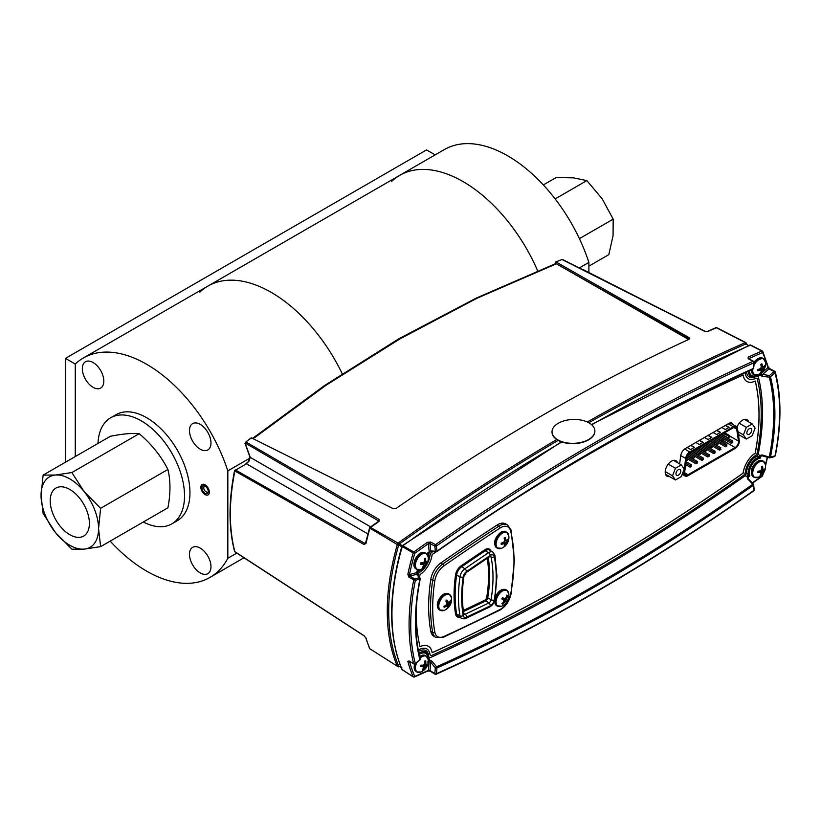 <?xml version="1.0" encoding="UTF-8"?>
<svg xmlns="http://www.w3.org/2000/svg" width="821" height="821" viewBox="0 0 821 821"><rect width="100%" height="100%" fill="white"/><g stroke="black" fill="none" stroke-linecap="round" stroke-linejoin="round"><path stroke-width="1.23" d="M200.232 424.375A15.189 8.774 -120 0 0 192.627 423.615A15.189 8.774 -120 0 0 190.298 435.797A15.189 8.774 -120 0 0 200.232 449.179A15.189 8.774 -120 0 0 207.826 449.929A15.189 8.774 -120 0 0 210.155 437.757A15.189 8.774 -120 0 0 200.232 424.375M93.071 362.502A15.189 8.774 -120 0 0 85.476 361.753A15.189 8.774 -120 0 0 83.147 373.924A15.189 8.774 -120 0 0 93.071 387.317A15.189 8.774 -120 0 0 100.665 388.066A15.189 8.774 -120 0 0 102.994 375.895A15.189 8.774 -120 0 0 93.071 362.502M200.232 548.1A15.189 8.774 -120 0 0 192.627 547.35A15.189 8.774 -120 0 0 190.298 559.522A15.189 8.774 -120 0 0 200.232 572.914A15.189 8.774 -120 0 0 207.826 573.663A15.189 8.774 -120 0 0 210.155 561.492A15.189 8.774 -120 0 0 200.232 548.1M435.161 154.871L426.551 149.904L65.475 358.377L75.265 364.031L75.265 456.558L75.265 364.031A126.67 73.131 60 0 1 83.321 358.007A126.67 73.131 60 0 1 146.651 364.288A126.67 73.131 60 0 1 227.828 470.874L249.738 458.231M83.321 358.007L207.887 286.098A126.67 73.131 60 0 1 271.217 292.368A126.67 73.131 60 0 1 342.203 373.709A126.67 73.131 60 0 0 271.217 292.368A126.67 73.131 60 0 0 207.887 286.098A126.67 73.131 60 0 0 199.831 292.112M97.997 443.432A61.226 35.354 60 0 1 110.619 417.807A61.226 35.354 60 0 1 141.243 420.845A61.226 35.354 60 0 1 181.236 474.795A61.226 35.354 60 0 1 171.856 523.86A61.226 35.354 60 0 1 143.347 521.982M110.619 417.807L116.038 414.687A61.226 35.354 60 0 1 146.651 417.715A61.226 35.354 60 0 1 186.654 471.675A61.226 35.354 60 0 1 177.264 520.74L171.856 523.86M227.828 470.874L227.828 558.28L236.797 553.097M227.828 558.28A126.67 73.131 60 0 1 209.981 577.409A126.67 73.131 60 0 1 110.188 541.121M205.096 494.591A5.973 3.448 -120 0 0 209.324 492.148A5.973 3.448 -120 0 0 205.096 484.821A5.973 3.448 -120 0 0 200.868 487.264A5.973 3.448 -120 0 0 205.096 494.591M203.023 485.765A4.464 2.576 60 0 1 207.405 488.546A4.464 2.576 60 0 1 207.333 493.575A4.464 2.576 60 0 1 207.169 493.647A4.464 2.576 60 0 1 202.797 490.866A4.464 2.576 60 0 1 202.869 485.837A4.464 2.576 60 0 1 203.023 485.765A4.464 2.576 60 0 1 207.415 488.567A4.464 2.576 60 0 1 207.333 493.575A4.464 2.576 60 0 1 207.149 493.657A4.464 2.576 60 0 1 202.777 490.845A4.464 2.576 60 0 1 202.869 485.837A4.464 2.576 60 0 1 203.044 485.755M207.877 494.991A5.973 3.448 60 0 1 201.915 491.081A5.973 3.448 60 0 1 202.315 484.421A5.973 3.448 60 0 1 208.277 488.331A5.973 3.448 60 0 1 207.877 494.991A5.973 3.448 60 0 1 201.884 491.02A5.973 3.448 60 0 1 202.356 484.411A5.973 3.448 60 0 1 208.308 488.392A5.973 3.448 60 0 1 207.846 495.001M463.065 181.605A126.67 73.131 60 0 1 537.673 270.858A126.67 73.131 60 0 0 399.735 175.335A126.67 73.131 60 0 1 463.065 181.605M391.689 181.349A126.67 73.131 60 0 1 399.735 175.335L444.387 149.555A126.67 73.131 60 0 1 588.893 262.412L579.298 267.954M588.893 262.412L588.893 272.531M65.475 358.377L65.475 462.213M739.321 441.236A5.891 3.407 120 0 0 739.269 440.518L737.484 428.49A5.891 3.407 120 0 0 736.314 426.51A5.891 3.407 120 0 0 733.369 426.807L689.773 451.971A5.891 3.407 120 0 0 685.658 458.405L683.872 472.506A5.891 3.407 120 0 0 685.042 475.975A5.891 3.407 120 0 0 687.988 475.687L735.154 448.461A5.891 3.407 120 0 0 739.321 441.236M684.642 472.783L688.019 474.733A4.782 2.761 -60 0 1 685.627 474.969A4.782 2.761 -60 0 1 684.642 472.783A4.782 2.761 -60 0 1 684.683 472.147L686.459 458.118A4.782 2.761 -60 0 1 689.804 452.894L733.348 427.751A4.782 2.761 -60 0 1 735.739 427.515A4.782 2.761 -60 0 1 736.694 429.116L733.871 427.495M702.92 442.509L699.348 440.446M695.828 442.478L699.4 444.541L703.187 442.355L699.615 440.292M704.49 437.48L708.061 439.543L711.848 437.357L708.277 435.294M687.167 447.476L690.738 449.539L694.525 447.353L690.954 445.29M713.141 432.482L716.712 434.545L720.499 432.359L716.928 430.296M721.803 427.484L725.374 429.547L729.161 427.361L725.59 425.299M700.313 452.73L700.313 454.29L698.969 453.51L700.313 452.73L695.202 449.775M693.848 450.555L698.969 453.51L698.969 455.07L692.493 451.334M716.097 437.716L722.562 441.452L723.917 440.672L723.917 439.102L723.917 440.672L717.451 436.936M723.917 439.102L718.796 436.156M722.562 441.452L722.562 439.892M703.238 458.98L701.883 460.386L703.238 459.606L702.694 459.288L703.238 458.036L692.062 451.591M702.694 459.914L701.883 458.826L703.238 458.036M689.383 453.161L701.883 460.386L701.883 458.826L690.707 452.371M725.487 446.757L726.831 445.977L714.311 438.742L725.487 445.198L726.831 444.418L726.831 445.977L725.487 446.757L712.956 439.533M715.655 437.962L726.831 444.418L726.831 445.977M709.765 441.37L720.941 447.825L719.586 448.605L719.586 450.165L720.941 449.385L708.41 442.15M707.055 442.93L719.586 450.165L720.397 449.077M697.337 461.443L697.337 463.013L686.746 456.887L695.992 462.223L697.337 461.443L687.29 455.645M697.337 463.013L695.992 463.793L686.438 458.282M711.55 440.343L717.472 443.761L716.661 444.859L716.661 443.289L718.016 442.509L717.472 443.761L718.016 444.079L716.661 444.859L710.196 441.123M718.016 442.509L712.905 439.563M718.016 443.453L718.016 444.079M693.878 458.005L693.068 458.477L693.068 456.917L693.878 457.389L693.068 458.477L687.505 455.265M693.068 456.917L688.306 454.167M693.878 457.389L694.422 457.697L694.422 456.137L689.332 453.202M688.019 474.733L735.123 447.537L723.568 440.867M688.491 459.462L686.12 460.838M729.818 436.095L738.469 441.093A4.782 2.761 -60 0 1 735.123 447.537M725.302 432.4L725.415 433.16M738.469 441.093L736.694 429.116M699.749 447.147L704.859 450.103L704.859 451.663L705.68 451.201L704.859 451.663L698.394 447.938M704.859 450.103L705.68 451.201M701.103 446.367L706.214 449.323L706.214 450.883L705.68 450.575M729.818 435.705L729.818 437.265L728.463 436.485L729.818 435.705L724.697 432.749M729.818 437.265L729.818 436.639L723.342 433.529M728.463 436.485L728.463 438.045L721.987 434.309M709.139 454.639L709.139 456.199L696.608 448.964L707.784 455.419L709.139 454.639L697.963 448.184M709.139 456.199L707.784 456.979L695.254 449.744M709.139 455.573L707.784 455.419M718.857 436.125L731.378 443.361L732.732 442.57L720.202 435.346M731.378 443.361L731.378 441.79L732.732 441.01L721.556 434.555M715.04 452.792L713.685 453.572L713.685 452.012L715.04 451.232L715.04 452.792L702.509 445.557M715.04 451.232L703.864 444.777M713.685 453.572L701.155 446.337M690.902 466.728L691.446 466.41L690.902 466.102L690.092 467.2L690.092 465.63L691.446 464.85L690.902 466.102L685.822 463.167M691.446 464.85L686.007 461.71M691.446 466.41L690.092 467.2L685.638 464.624M712.115 447.476L710.76 448.266L710.76 446.696L712.115 445.916L712.115 447.476L705.65 443.751M712.115 445.916L707.004 442.96M710.76 448.266L704.295 444.53M711.571 437.511L708 435.448M694.258 447.507L690.687 445.444M720.233 432.513L716.661 430.45M728.894 427.515L725.323 425.452M678.382 475.205A3.407 1.97 120 0 0 680.609 472.208A3.407 1.97 120 0 0 680.086 469.479A3.407 1.97 120 0 0 678.382 469.643A3.407 1.97 120 0 0 676.155 472.65A3.407 1.97 120 0 0 676.678 475.38A3.407 1.97 120 0 0 678.382 475.205M684.242 469.048L681.307 464.871L675.447 468.257L672.522 475.811L675.447 479.977L681.307 476.591L684.242 469.048M675.447 479.977L665.503 474.23M672.522 475.811L665.205 471.582M675.447 468.257L668.253 464.101M681.307 464.871L673.507 460.376M749.275 434.278A3.407 1.97 120 0 0 751.502 431.271A3.407 1.97 120 0 0 750.979 428.541A3.407 1.97 120 0 0 749.275 428.716A3.407 1.97 120 0 0 747.048 431.713A3.407 1.97 120 0 0 747.572 434.442A3.407 1.97 120 0 0 749.275 434.278M755.135 428.11L752.2 423.944L746.351 427.331L743.416 434.873L746.351 439.04L752.2 435.664L755.135 428.11M746.351 439.04L738.366 434.442M743.416 434.873L737.966 431.733M746.351 427.331L739.187 423.195M752.2 423.944L744.36 419.408M760.944 367.9A11.812 8.148 151.7 0 1 759.866 368.845A11.833 6.075 175.1 0 1 757.814 369.481A11.781 2.494 81.2 0 1 757.824 370.117A11.781 2.494 81.2 0 1 757.814 370.733A11.833 7.502 5.5 0 0 759.866 370.22A11.812 4.382 21.7 0 0 760.944 370.22A11.812 2.956 48.4 0 1 761.221 371.01A11.833 6.075 64.9 0 1 760.759 372.426A11.781 9.288 35.1 0 0 761.837 371.8A11.833 7.502 -125.5 0 0 762.411 370.322A11.812 9.575 -100.5 0 0 762.955 369.06A11.812 9.575 -19.5 0 0 763.776 367.952A11.833 7.502 5.5 0 0 764.782 366.71A11.781 9.288 -155.1 0 0 764.803 366.094A11.781 9.288 -155.1 0 0 764.782 365.468A11.833 6.075 175.1 0 1 763.776 366.577A11.812 2.956 -168.4 0 1 762.955 366.73A11.812 4.382 -141.7 0 0 762.411 365.797A11.833 7.502 -125.5 0 0 761.837 363.765A11.781 2.494 158.8 0 1 760.759 364.391A11.833 6.075 64.9 0 1 761.221 366.484A11.812 8.148 88.3 0 1 760.944 367.9L762.955 369.06M753.904 365.571A9.031 5.213 -60 0 1 760.615 358.798A9.031 5.213 -60 0 1 765.439 362.133A11.833 11.833 0 0 1 758.194 374.663L758.194 374.663A9.031 5.213 -60 0 1 752.724 370.528A9.031 5.213 -60 0 1 752.826 369.142M761.457 368.188A8.302 4.793 -60 0 1 760.646 369.45M754.047 363.898A9.257 5.347 -60 0 1 763.304 358.561L765.439 362.133A9.031 5.213 -60 0 1 765.5 363.149M760.954 365.14L762.411 365.797M758.563 369.276L759.866 370.22M759.599 368.937L762.411 370.322M761.2 371.123L761.837 371.8M761.18 366.207L763.776 367.952M763.869 366.505L764.782 366.71M761.139 366.002L762.955 366.73M761.005 365.376L762.576 366.063M758.799 369.204L760.174 370.23M759.394 369.009L760.944 370.22M762.021 466.369A11.781 1.17 166.7 0 1 761.478 466.554A11.833 7.317 76 0 1 761.631 468.77A11.812 8.713 104.1 0 1 761.17 470.166A11.812 7.215 165 0 1 760.02 470.915A11.833 4.557 -175.7 0 1 757.999 471.192A11.781 3.561 90.1 0 1 757.783 472.537A11.833 5.983 14.6 0 0 759.784 472.403A11.812 2.504 28.7 0 0 760.759 472.68A11.812 4.69 56.4 0 1 760.841 473.655A11.833 7.317 76 0 1 760.061 475.236A11.781 7.974 40.5 0 0 760.605 475.082A11.781 7.974 40.5 0 0 761.118 474.877A11.833 8.744 -114.1 0 0 762.001 473.265A11.812 10.139 -81.2 0 0 762.73 472.013A11.812 8.641 -4.8 0 0 763.622 471.11A11.833 5.983 14.6 0 0 764.597 470.238A11.781 10.365 -148.8 0 0 764.813 468.894A11.833 4.557 -175.7 0 1 763.858 469.622A11.812 1.078 -161.1 0 1 763.14 469.509A11.812 6.116 -133.9 0 0 762.801 468.37A11.833 8.744 -114.1 0 0 762.535 466.195A11.781 1.17 166.7 0 1 762.021 466.369M755.669 477.648A9.257 5.347 -60 0 1 754.047 477.217L758.194 477.278A9.031 5.213 -60 0 1 757.814 477.422A9.031 5.213 -60 0 1 752.857 471.562A9.031 5.213 -60 0 1 760.41 461.484A9.031 5.213 -60 0 1 765.439 464.748L763.304 461.176A9.257 5.347 -60 0 1 764.495 462.367M761.272 471.121A8.302 4.793 -60 0 1 760.4 472.393M761.395 469.55L763.622 471.11M760.482 470.638L762.73 472.013M761.508 469.202L764.597 470.238M761.631 468.688L763.089 469.304M761.631 468.381L762.873 468.575M761.611 468.873L763.14 469.509M761.601 467.816L762.801 468.37M758.748 471.11L760.759 472.68M758.132 471.172L759.784 472.403M757.947 471.593L759.179 472.475M760.544 472.506L762.001 473.265M760.605 474.23A9.257 5.347 -60 0 1 760.595 474.24L761.118 474.877M425.319 660.956L424.806 661.018A11.833 8.097 87.1 0 1 424.714 663.286A11.812 8.877 118.5 0 1 424.118 664.63A11.812 6.188 174.2 0 1 422.948 665.195A11.833 3.12 -169 0 1 420.988 665.133A11.781 4.238 98.3 0 1 420.588 666.529A11.833 4.546 21.1 0 0 422.507 666.724A11.812 0.883 34.3 0 0 423.379 667.216A11.812 5.952 64.1 0 1 423.277 668.325A11.833 8.097 87.1 0 1 422.251 669.977A11.781 6.722 44.7 0 0 422.764 669.926A11.781 6.722 44.7 0 0 423.256 669.854A11.833 9.524 -101.9 0 0 424.385 668.191A11.812 10.304 -62 0 0 425.247 666.991A11.812 7.615 4.6 0 0 426.15 666.283A11.833 4.546 21.1 0 0 427.064 665.739A11.781 11.042 -141.7 0 0 427.464 664.343A11.833 3.12 -169 0 1 426.592 664.753A11.812 0.544 -155.5 0 0 425.986 664.405A11.812 7.379 -126.3 0 0 425.822 663.152A11.833 9.524 -101.9 0 0 425.801 660.895L425.319 660.956M418.392 672.368A9.257 5.347 -60 0 1 416.77 671.937L420.927 671.999A9.031 5.213 -60 0 1 419.5 672.389A9.031 5.213 -60 0 1 416.688 662.783M420.013 658.165A9.031 5.213 -60 0 1 424.18 655.958A9.031 5.213 -60 0 1 428.162 659.468L426.037 655.897A9.257 5.347 -60 0 1 427.218 657.087M420.896 665.503L422.507 666.724M421.04 665.143L423.379 667.216M424.806 661.038L425.801 660.895M424.775 662.639L425.822 663.152M424.508 663.789L425.986 664.405M424.478 663.871L426.592 664.753M424.19 664.487L427.064 665.739M423.985 664.702L426.15 666.283M422.446 665.195L425.247 666.991M423.359 667.627L424.385 668.191M422.794 669.177L423.256 669.854M425.073 558.383L424.539 558.496A11.833 7.779 82 0 1 424.56 560.753A11.812 8.846 112 0 1 424.016 562.128A11.812 6.671 170.3 0 1 422.856 562.775A11.833 3.766 -171.9 0 1 420.865 562.857A11.781 3.972 94.6 0 1 420.547 564.243A11.833 5.193 18.3 0 0 422.507 564.294A11.812 1.601 31.9 0 0 423.431 564.684A11.812 5.419 60.6 0 1 423.4 565.741A11.833 7.779 82 0 1 422.487 567.362A11.781 7.286 42.9 0 0 423.01 567.27A11.781 7.286 42.9 0 0 423.513 567.137A11.833 9.205 -107.7 0 0 424.539 565.495A11.812 10.273 -70.7 0 0 425.35 564.263A11.812 8.097 0.7 0 0 426.243 563.463A11.833 5.193 18.3 0 0 427.197 562.775A11.781 10.776 -145.2 0 0 427.515 561.4A11.833 3.766 -171.9 0 1 426.602 561.954L425.945 561.708A11.812 6.845 -129.8 0 0 425.699 560.497A11.833 9.205 -107.7 0 0 425.576 558.27L425.073 558.383M418.392 569.753A9.257 5.347 -60 0 1 416.77 569.322L420.927 569.384A9.031 5.213 -60 0 1 419.952 569.692A9.031 5.213 -60 0 1 415.744 562.898A9.031 5.213 -60 0 1 423.728 553.416A9.031 5.213 -60 0 1 428.162 556.854L426.037 553.282A9.257 5.347 -60 0 1 427.218 554.473M425.668 559.193A8.302 4.793 -60 0 1 425.35 560.333M420.824 563.032L422.507 564.294M421.06 562.857L423.431 564.684M424.59 559.973L425.699 560.497M424.447 561.082L425.945 561.708M424.231 561.626L427.197 562.775M424.108 561.933L426.243 563.463M422.918 562.744L425.35 564.263M423.431 564.899L424.539 565.495M423.041 566.469L423.513 567.137M463.311 610.413A1996.795 1152.858 120 0 0 485.026 600.048A2.176 1.252 120 0 0 486.648 597.709L487.715 597.842A2.945 1.693 -60 0 1 485.509 601.003A1997.555 1153.3 -60 0 1 463.465 611.522M430.799 579.287A167.771 96.868 120 0 0 428.644 606.545A167.771 96.868 120 0 0 430.799 631.318A15.999 9.236 120 0 0 433.909 636.285L435.807 637.373A15.999 9.236 -60 0 1 432.698 632.416A167.771 96.868 -60 0 1 430.532 607.643A167.771 96.868 -60 0 1 432.698 580.375A15.999 9.236 -60 0 1 442.632 564.13A2018.5 1165.389 -60 0 1 498.85 526.21A15.999 9.236 -60 0 1 507.573 524.978L505.685 523.88A15.999 9.236 120 0 0 496.962 525.122A2018.5 1165.389 120 0 0 440.733 563.042A15.999 9.236 120 0 0 430.799 579.287L432.698 580.375A1.529 0.698 -171.3 0 0 434.843 580.621A166.242 95.985 120 0 0 434.843 632.191A1.529 1.037 169.5 0 1 432.698 632.416L430.799 631.318M485.026 600.048L488.793 602.963A3.017 1.745 120 0 0 491.05 599.72A2.299 1.016 9.5 0 0 494.232 600.11A5.316 3.068 -60 0 1 490.26 605.826A1999.935 1154.665 -60 0 1 466.574 617.115A5.316 3.068 -60 0 1 463.239 615.493A132.899 76.733 -60 0 1 463.239 577.06A5.316 3.068 -60 0 1 466.574 571.58A1999.935 1154.665 -60 0 1 490.26 555.519A5.316 3.068 -60 0 1 494.232 556.648A127.594 73.664 -60 0 1 496.223 577.225A127.594 73.664 -60 0 1 494.232 600.11M447.024 600.592A5.378 3.11 -60 0 1 446.84 601.28M446.747 601.536A5.378 3.11 -60 0 1 446.47 602.234M446.347 600.531A11.781 3.951 145.6 0 1 445.824 601.013A11.833 3.797 52 0 1 446.737 602.778A11.812 6.691 69.9 0 1 446.757 604.112A11.812 8.836 128.3 0 1 445.824 605.272A11.833 7.769 158.3 0 1 443.863 606.37L444.182 607.386A11.833 9.195 -12.1 0 0 446.172 606.391A11.812 6.814 10 0 0 447.342 606.001L447.876 606.452A11.833 3.797 52 0 1 447.856 607.519A11.781 10.755 25.3 0 0 448.389 607.058A11.781 10.755 25.3 0 0 448.892 606.565A11.833 5.224 -138.1 0 0 449.015 605.395A11.812 8.118 -120.5 0 0 449.261 604.205A11.812 10.263 -48.9 0 0 449.929 602.901A11.833 9.195 -12.1 0 0 450.842 601.198A11.781 7.317 -162.8 0 0 450.524 600.182A11.833 7.769 158.3 0 1 449.58 601.783A11.812 5.388 179.6 0 1 448.677 602.327A11.812 1.632 -151.7 0 0 447.876 601.721A11.833 5.224 -138.1 0 0 446.85 600.048A11.781 3.951 145.6 0 1 446.347 600.531M447.035 608.494A9.031 5.213 -60 0 1 444.253 610.352L444.253 610.352A9.031 5.213 -60 0 1 438.804 606.76A9.031 5.213 -60 0 1 443.299 596.549A9.031 5.213 -60 0 1 451.488 597.811L449.364 594.25A9.257 5.347 -60 0 1 450.544 595.441M448.348 602.193A8.302 4.793 -60 0 1 447.773 603.425M446.521 600.367L447.301 600.726M445.936 600.9L447.876 601.721M445.926 601.208L448.677 602.327M445.156 605.682L446.172 606.391M445.844 605.251L446.706 606.226M446.029 605.036L447.301 606.011M446.049 605.015L447.342 606.001M446.737 602.881L449.261 604.205M446.624 604.297L449.015 605.395M446.419 604.564L448.892 606.565M502.483 597.75L504.197 598.468A11.833 0.575 -155.4 0 0 502.544 597.637A11.781 4.926 119.2 0 1 502.175 598.304A11.781 4.926 119.2 0 1 501.795 598.971A11.833 0.852 34.4 0 0 503.365 599.935A11.812 2.832 47.8 0 1 503.899 600.88A11.812 8.097 87.3 0 1 503.396 602.142A11.833 8.887 118.7 0 1 501.857 603.733A11.781 3.52 54.8 0 0 502.626 604.153A11.833 10.314 -61.7 0 0 504.248 602.604A11.812 9.626 -20.7 0 0 505.346 601.67A11.812 4.516 21.2 0 0 506.177 601.465A11.833 0.852 34.4 0 0 506.783 601.68A11.781 11.73 -67.9 0 0 507.542 600.356A11.833 0.575 -155.4 0 0 507.009 599.997A11.812 4.259 -142.2 0 0 506.742 599.197A11.812 9.524 -101.7 0 0 506.978 597.78A11.833 10.314 -61.7 0 0 507.481 595.584A11.781 3.284 -175.6 0 0 506.701 595.163A11.833 8.887 118.7 0 1 506.126 597.319L506.978 597.78M508.804 593.696A11.833 11.833 0 0 1 501.559 606.226L501.569 606.226A9.031 5.213 -60 0 1 496.438 604.266A9.031 5.213 -60 0 1 497.895 595.902A9.031 5.213 -60 0 1 504.453 590.248A9.031 5.213 -60 0 1 508.804 593.696L506.67 590.125A9.257 5.347 -60 0 1 507.86 591.315M504.587 600.161A8.302 4.793 -60 0 1 504.145 600.828M505.428 598.591A8.302 4.793 -60 0 1 505.131 599.207M505.069 598.427L506.742 599.197M506.608 595.646L507.481 595.584M506.126 597.319A11.812 8.2 150.7 0 1 505.305 598.406A11.812 3.089 -168.9 0 1 504.197 598.468M501.888 598.796L503.365 599.935M502.236 603.384L502.626 604.153M503.694 600.51L505.346 601.67M503.417 602.101L504.248 602.604M506.783 601.68L502.678 598.94L503.068 598.232L507.542 600.356M503.447 598.499L507.009 599.997M504.679 537.714A11.781 2.494 158.8 0 1 504.125 538.022A11.833 6.075 64.9 0 1 504.597 540.115A11.812 8.148 88.3 0 1 504.32 541.532A11.812 8.148 151.7 0 1 503.232 542.476A11.833 6.075 175.1 0 1 501.19 543.112A11.781 2.494 81.2 0 1 501.19 544.364A11.833 7.502 5.5 0 0 503.232 543.851A11.812 4.382 21.7 0 0 504.32 543.851A11.812 2.956 48.4 0 1 504.597 544.641A11.833 6.075 64.9 0 1 504.125 546.057A11.781 9.288 35.1 0 0 504.679 545.77A11.781 9.288 35.1 0 0 505.202 545.442A11.833 7.502 -125.5 0 0 505.787 543.954A11.812 9.575 -100.5 0 0 506.331 542.691A11.812 9.575 -19.5 0 0 507.152 541.593A11.833 7.502 5.5 0 0 508.148 540.341A11.781 9.288 -155.1 0 0 508.148 539.099A11.833 6.075 175.1 0 1 507.152 540.218A11.812 2.956 -168.4 0 1 506.331 540.372A11.812 4.382 -141.7 0 0 505.787 539.428A11.833 7.502 -125.5 0 0 505.202 537.396A11.781 2.494 158.8 0 1 504.679 537.714M502.483 547.843A9.031 5.213 -60 0 1 501.569 548.295A9.031 5.213 -60 0 1 501.559 548.295A9.031 5.213 -60 0 1 496.11 543.615A9.031 5.213 -60 0 1 502.483 533.096A9.031 5.213 -60 0 1 508.804 535.764L506.67 532.193A9.257 5.347 -60 0 1 507.86 533.383M504.833 541.829A8.302 4.793 -60 0 1 504.012 543.081M504.546 539.838L507.152 541.593M504.32 541.532L506.331 542.691M507.234 540.136L508.148 540.341M504.371 539.007L505.952 539.695M504.505 539.633L506.331 540.372M504.32 538.771L505.787 539.428M501.929 542.907L503.232 543.851M502.165 542.845L503.54 543.861M502.77 542.64L504.32 543.851M502.965 542.568L505.787 543.954M504.566 544.754L505.202 545.442M746.515 344.471A201.833 116.531 120 0 0 746.402 344.204L748.66 345.579M705.413 331.622A1.149 0.657 116.7 0 0 705.198 331.345L562.457 259.477A1.149 0.657 116.7 0 0 562.005 259.508L555.909 261.878L689.147 337.667L689.106 339.247A2051.895 1184.672 120 0 0 396.245 508.322L393.074 508.599L251.267 437.767L245.941 441.985L379.045 519.416L378.984 521.407A2051.936 1184.693 120 0 0 370.528 527.431A1.149 0.698 119.6 0 0 369.871 528.396A201.299 116.223 120 0 0 366.053 543.297L364.062 544.528L234.529 470.792C228.556 501.015 228.556 527.841 234.539 551.271A1.149 0.811 -14.6 0 0 234.837 551.65L364.062 635.711L366.053 638.256A1.149 0.821 162.9 0 1 365.766 637.886L369.594 648.436A1.149 0.862 -23 0 0 369.871 648.754L397.313 666.221A202.695 117.023 -60 0 1 387.276 611.173A202.695 117.023 -60 0 1 397.313 544.549L369.553 528.006L365.489 543.379M250.169 457.318L249.102 461.012L246.464 463.803A1.149 0.667 -120 0 0 245.684 464.255M689.763 338.519L689.106 339.247M717.051 327.959A1.149 0.667 117.2 0 0 716.846 327.733A1.149 1.149 0 0 0 715.861 327.702A1.149 0.739 66.3 0 1 716.384 327.753A2051.936 1184.693 120 0 0 707.938 331.489L704.746 331.376L562.005 259.508M745.807 342.593L716.846 327.733A1.149 0.667 117.2 0 0 716.384 327.753L745.345 342.614A1.149 0.667 -62.8 0 1 746.002 342.819L746.156 343.137A1.149 0.862 -23.1 0 1 746.402 344.204M707.138 331.705A1.149 0.729 66 0 1 707.938 331.489M583.433 269.955A1.149 0.667 116.9 0 0 582.715 269.678M366.053 638.256A201.299 116.223 120 0 0 369.871 648.754A1.149 0.657 122.8 0 0 370.281 649.021M364.062 635.711A1.149 0.657 123 0 0 364.247 635.977L365.766 637.886A1.149 0.821 162.9 0 1 365.756 637.568M367.931 533.927L246.464 463.803L235.617 470.064A1.149 0.708 119.6 0 0 234.837 471.213A194.669 112.395 120 0 0 230.352 514.018A194.669 112.395 120 0 0 234.837 551.65A1.149 0.657 123.1 0 0 235.022 551.938L364.247 635.977A1.149 0.657 123 0 0 364.503 636.049M366.053 543.297L364.842 543.399L366.053 542.671M364.062 544.528A1.149 0.698 -60.4 0 1 364.842 543.399L235.617 470.064A1.149 0.667 -120 0 0 235.073 470.023A1.149 1.149 0 0 0 234.529 470.792M245.941 441.985A1.149 0.708 120.2 0 0 245.212 443.33L250.2 457.194M379.045 519.416A1.149 0.708 120.2 0 0 378.317 520.76L245.243 443.063M370.682 526.897L250.2 457.338A1.149 0.667 180 0 1 249.892 456.928L244.986 443.299M397.426 544.066A1.149 0.698 -60.4 0 1 398.082 543.102L370.528 527.431A1.149 0.575 -125.6 0 0 369.984 527.39L378.44 521.366A1.149 0.585 -125.3 0 1 378.984 521.407M401.982 546.858L398.698 544.949A201.833 116.531 120 0 0 398.698 666.098L401.982 667.894M399.355 666.303L398.955 666.344A1.149 0.698 69.4 0 1 398.082 666.724L397.313 666.231A1.149 0.862 -23.1 0 0 398.698 666.098M397.313 544.549L398.698 544.949M399.304 666.426A1.149 0.739 66.3 0 1 398.462 666.58L398.082 666.724M758.994 416.288A201.75 116.479 120 0 0 759.045 415.488M748.957 345.959L746.145 343.958A1.149 0.78 63.3 0 0 745.345 342.614L745.006 342.778A1.149 0.739 66.3 0 1 745.745 343.999A2052.469 1185.001 120 0 0 588.78 422.743M558.177 440.395A2052.469 1185.001 120 0 0 399.355 543.984L402.639 545.893M398.462 542.855L398.082 543.102A1.149 0.534 57.3 0 1 398.955 544.405L399.355 543.984A1.149 0.575 54.4 0 0 398.462 542.855A2053.331 1185.493 -60 0 1 556.782 439.553M250.713 438.763L251.267 437.767M252.57 438.414L324.285 385.726L398.801 338.806L476.272 298.095L555.95 263.49L689.035 338.97L689.147 337.667M556.443 263.551L476.734 298.177L399.324 338.868L324.726 385.839L252.94 438.599M555.909 261.878L555.15 262.997L555.684 264.66M745.509 419.295A9.565 5.521 -60 0 1 745.776 420.229M666.878 475.031A9.565 5.521 -60 0 1 666.005 475.246M674.636 460.294A9.565 5.521 -60 0 1 674.883 461.166M757.999 374.807A12.294 7.091 -60 0 1 753.073 376.747L750.373 376.798A13.762 7.943 -60 0 1 748.588 376.541A13.762 7.943 120 0 0 751.81 376.613M746.494 473.183L748.803 474.671A2.299 1.026 -67.6 0 0 747.931 476.488L747.1 476.673L747.695 478.951L748.157 477.124L748.321 478.817M434.822 546.027A1.149 0.688 -61.6 0 1 435.52 544.672A1.149 0.585 54.8 0 1 436.444 546.037A1.149 0.729 174.2 0 1 434.832 546.129A1.149 0.688 -61.6 0 1 434.822 546.027M762.658 455.758L760.615 456.312L762.37 455.552L762.206 454.926L759.794 455.481L760.215 458.18L756.51 456.394M415.282 664.035L419.89 659.612A196.003 113.165 -60 0 1 419.89 579.216A1.149 0.811 -105.1 0 0 419.285 577.717A1.149 0.944 -38.2 0 1 420.136 578.743L415.334 580.447A202.674 117.013 120 0 0 415.334 663.645L414.718 663.953A9.257 5.347 -60 0 0 416.093 671.547L414.318 664.004M409.556 661.244A1.149 0.677 -57.9 0 1 409.002 660.884L413.702 663.85A203.824 117.68 -60 0 1 413.702 580.18A1.149 0.688 -58.7 0 1 414.728 578.949L419.285 577.717L416.606 574.31L417.047 572.411A2.299 2.237 -177.4 0 1 418.176 570.954L416.996 572.771L417.304 574.628A1.149 0.944 141.8 0 0 416.606 574.31L410.018 576.096L409.474 574.587L416.74 572.617A191.724 110.691 -60 0 1 417.14 570.749L418.412 570.862M427.998 556.012A11.248 6.496 120 0 0 427.505 553.015L429.075 552.256A2.299 2.258 -103 0 0 428.213 554.062L427.505 553.015A2042.453 1179.213 -60 0 1 429.188 551.815L430.727 550.901L435.346 551.25L434.832 546.129L429.978 543.502A1.149 0.688 -61.6 0 1 430.666 542.045L427.433 542.301A1.149 0.585 -125.2 0 1 428.367 543.666L429.978 543.502L430.727 550.901A1.149 0.913 -85.7 0 0 431.446 551.476L429.486 552.02M428.234 554.411L430.009 551.928A2039.939 1177.766 -60 0 1 430.389 551.65M416.955 572.524A2.299 2.104 -83.2 0 1 418.228 570.954M409.002 577.327L415.334 580.447A1.149 0.811 74.9 0 0 414.728 578.949L410.018 576.096A1.149 0.688 121.3 0 0 409.002 577.327L407.852 574.31A203.495 117.495 -60 0 1 413.158 552.943L401.859 546.314C388.241 595.081 388.251 636.08 401.91 669.32A1.149 0.862 -23.4 0 0 402.187 669.628L413.158 676.709A203.495 117.495 -60 0 1 407.852 661.48L409.002 660.884M429.075 552.256L429.609 551.886L429.075 552.256A1.149 0.585 -125.2 0 0 429.188 551.815L428.367 543.666A2053.085 1185.35 120 0 0 414.759 553.344L413.158 552.943A1.149 0.698 -60.4 0 1 413.815 551.989A2054.224 1186.017 -60 0 1 427.433 542.301M407.852 661.48A1.149 0.811 164.8 0 0 409.474 661.274L409.474 661.274A202.356 116.828 120 0 0 414.759 676.412A1.149 0.739 66.3 0 1 413.815 676.915L413.733 676.853M414.041 676.822A2054.224 1186.017 -60 0 1 413.815 676.915A1.149 0.657 -57.2 0 1 413.158 676.709A1.149 0.862 156.5 0 0 414.759 676.412A2053.085 1185.35 120 0 0 428.367 670.377L429.188 661.274A2042.453 1179.213 -60 0 1 428.254 661.695M402.588 669.895A1.149 0.657 -57.2 0 1 402.187 669.628A202.941 117.167 120 0 1 402.187 546.704A1.149 0.698 -60.4 0 1 402.844 545.749L413.815 551.989A1.149 0.575 -125.6 0 1 414.759 553.344A202.356 116.828 120 0 0 409.474 574.587L407.852 574.31M430.666 542.045L435.52 544.672A2054.553 1186.201 -60 0 1 753.093 361.312L748.208 358.705L748.188 357.114A2054.224 1186.017 -60 0 1 761.857 351.049A1.149 0.739 66.3 0 1 762.596 352.517A2053.085 1185.35 120 0 0 748.937 358.582L748.916 358.818M591.684 424.765A2053.67 1185.698 120 0 1 750.322 345.128A1.149 0.667 -62.8 0 1 750.774 345.107L762.309 351.029A1.149 0.667 -62.8 0 1 762.514 351.255A1.149 0.862 156.5 0 1 762.842 351.593A1.149 1.149 0 0 0 762.309 351.029A1.149 0.667 -62.8 0 0 761.857 351.049L750.322 345.128A1.149 0.739 -113.7 0 0 749.789 345.077A1.149 1.149 0 0 1 750.774 345.107A1.149 0.667 -62.8 0 1 750.979 345.333M760.441 373.442A191.724 110.691 -60 0 1 760.615 374.089L767.881 367.664A1.149 0.811 164.8 0 0 768.179 366.895L762.842 351.593A1.149 0.862 156.5 0 1 762.596 352.517A202.356 116.828 120 0 1 767.881 367.664L768.959 368.865L762.37 374.694L762.206 376.305L759.794 375.084L756.603 375.577M769.924 368.947A1.149 0.647 117.9 0 0 769.698 368.639L769.698 368.639A1.149 0.647 117.9 0 0 768.959 368.865L773.987 371.533A1.149 0.647 -62.1 0 1 774.962 371.615A1.149 0.811 165.5 0 1 775.014 372.785L774.008 371.513M768.179 366.895L769.698 368.639L774.737 371.308A1.149 1.149 0 0 1 775.311 372.036C781.489 396.42 781.489 424.324 775.322 455.737L775.014 455.983A202.674 117.013 120 0 0 775.014 372.785L770.457 376.818A1.149 0.811 165.5 0 1 769.277 377.167L769.431 375.566L770.457 376.818A196.003 113.165 -60 0 1 770.457 457.215A1.149 0.811 74.9 0 1 769.944 457.851L769.944 457.851A1.149 0.811 74.9 0 1 769.431 457.769L769.277 457.143A194.967 112.559 120 0 0 769.277 377.167L762.206 376.305M763.653 472.732L762.596 475.585A202.356 116.828 120 0 0 763.243 473.348M761.436 455.583L769.298 457.841A1.149 1.149 0 0 0 769.944 457.851L774.501 456.62A1.149 0.811 -105.1 0 0 775.014 455.983L769.277 457.143L762.206 454.926M748.803 474.671L749.85 475.923L747.931 476.488A1.149 0.585 -125.2 0 1 748.157 477.124A2042.453 1179.213 -60 0 0 749.85 475.923A11.248 6.496 120 0 1 749.357 473.009A11.248 6.496 120 0 1 760.215 458.18A191.724 110.691 -60 0 0 760.615 456.312L759.989 456.343A2.299 0.975 -46.9 0 0 758.861 457.79M758.358 400.412A200.026 115.484 120 0 0 758.358 399.806M402.157 546.17A1.149 0.575 54.4 0 1 402.3 545.698A1.149 0.575 54.4 0 1 402.844 545.749A2053.67 1185.698 120 0 1 561.851 441.985M753.842 361.938A1.149 0.585 -175.1 0 1 754.181 362.41A1.149 1.149 0 0 0 753.575 361.302A1.149 0.688 -61.9 0 0 753.093 361.312A1.149 0.729 65.8 0 1 753.842 362.779L753.35 368.475A1.149 0.585 4.9 0 0 753.688 368.106L754.181 362.41A1.149 0.585 -175.1 0 1 753.842 362.779A2053.403 1185.534 120 0 0 436.444 546.037L436.967 551.148A1.149 0.585 54.8 0 1 436.813 551.62A1.149 0.585 54.8 0 1 436.577 551.671A1.149 0.913 -85.7 0 1 435.346 551.25A1.149 0.729 -5.8 0 0 436.967 551.148A2046.732 1181.686 -60 0 1 753.35 368.475A1.149 0.729 65.8 0 1 752.806 369.101M416.863 572.576A2.299 2.094 -74.7 0 1 418.166 570.954M428.541 656.718A2039.939 1177.766 120 0 1 428.377 656.79L429.537 659.776A2.299 1.211 -20.3 0 1 428.275 659.284M426.663 652.962A13.762 7.943 120 0 0 424.98 650.201A13.762 7.943 -60 0 1 426.109 651.628L427.402 653.988A12.294 7.091 -60 0 0 418.884 653.259M431.959 661.233L429.609 659.971L429.075 660.577A1.149 0.729 65.8 0 1 429.188 661.274L430.727 662.29L429.978 670.552A1.149 0.647 121.9 0 0 430.173 671.168L435.027 674.185A1.149 1.149 0 0 0 436.105 674.257A1.149 0.729 -114.2 0 1 435.52 674.174A1.149 0.647 -58.1 0 1 434.832 673.569L435.346 667.853L430.727 662.29L431.959 661.233L436.577 666.806A2045.696 1181.091 120 0 0 752.806 484.236L753.35 484.267A1.149 0.729 174.5 0 1 753.35 485.303A2046.732 1181.686 -60 0 1 436.967 667.966A1.149 0.585 -174.8 0 1 435.346 667.853L436.577 666.806A1.149 0.729 65.8 0 1 436.967 667.966L436.444 673.672A2053.403 1185.534 120 0 0 753.842 490.435A1.149 0.729 -5.5 0 0 754.181 489.85A1.149 1.149 0 0 1 753.699 490.907A1.149 0.585 -125.2 0 0 753.842 490.435L753.35 485.303A1.149 0.585 54.8 0 0 752.806 484.236L747.695 478.951M753.699 490.907C647.841 565.412 541.973 626.526 436.105 674.257A1.149 0.729 -114.2 0 0 436.444 673.672A1.149 0.585 5.2 0 1 434.832 673.569L429.978 670.552L428.367 670.377A1.149 0.729 65.8 0 1 428.018 670.952L430.173 671.168A1.149 0.647 121.9 0 0 430.666 671.157M428.213 659.766L428.254 658.811L428.213 659.766A2.299 0.842 10.5 0 0 429.075 660.577L427.505 662.034M413.702 663.85A1.149 0.811 -14.5 0 0 415.334 663.645L419.89 659.612A1.149 0.811 165.5 0 0 420.188 658.853C414.318 635.67 414.318 609.049 420.208 578.969M752.508 483.138L762.452 476.047A1.149 0.575 -125.6 0 0 762.596 475.585A2053.085 1185.35 120 0 1 752.293 482.922M747.1 476.673L745.242 475.718M758.183 454.311L759.62 455.347L757.999 457.533A12.294 7.091 -60 0 0 748.157 473.163A12.294 7.091 -60 0 0 748.188 473.984L746.874 476.56M759.251 374.171A2.299 1.016 -132.5 0 1 759.989 374.407L759.794 375.084A2.299 1.396 -102.5 0 0 758.604 374.489A2.299 1.324 -99.2 0 1 759.62 375.115M758.091 374.776L758.861 374.263M773.987 371.533L769.431 375.566L760.615 374.089A1.149 0.811 164.7 0 1 759.989 374.407M731.018 423.821L731.388 423.359A11.494 6.64 -60 0 1 731.583 422.969M746.094 419.367A11.494 6.64 -60 0 1 746.135 420.444M427.772 654.768A13.762 7.943 120 0 0 425.422 650.376A13.762 7.943 120 0 1 427.772 654.768M748.957 376.839A13.762 7.943 120 0 0 753.935 376.665A13.762 7.943 120 0 1 748.957 376.839M668.746 476.108A8.969 5.183 -60 0 1 666.662 475.975A8.969 5.183 -60 0 0 668.746 476.108M667.935 475.636A8.969 5.183 -60 0 1 666.313 475.646M675.591 460.499A8.969 5.183 -60 0 1 676.75 462.244A8.969 5.183 -60 0 0 675.591 460.499M675.129 460.365A8.969 5.183 -60 0 1 675.94 461.771M739.588 435.14A8.969 5.183 -60 0 1 738.479 435.171M746.597 419.51A8.969 5.183 -60 0 1 747.798 421.399M746.135 419.367A8.969 5.183 -60 0 1 746.987 420.937M753.011 369.06C647.625 416.565 542.219 477.422 436.813 551.62A1.149 1.149 0 0 1 436.064 551.825A2034.961 1174.892 120 0 0 432.123 554.586A18.739 10.817 -60 0 1 420.044 574.587A184.232 106.371 120 0 0 419.521 577.45M416.36 606.688A184.232 106.371 120 0 0 416.247 612.825A184.232 106.371 120 0 0 420.044 646.691A18.739 10.817 -60 0 1 432.123 652.736A2034.961 1174.892 120 0 0 743.169 473.153L743.118 473.122A18.739 10.817 -60 0 1 755.197 453.13A184.232 106.371 120 0 0 755.207 381.077M669.556 476.57A8.969 5.183 -60 0 1 667.052 476.242A8.969 5.183 -60 0 1 665.195 472.137A8.969 5.183 -60 0 1 669.105 463.106A8.969 5.183 -60 0 1 676.022 460.704A8.969 5.183 -60 0 1 677.561 462.716M432.113 652.685A2034.961 1174.892 120 0 0 743.118 473.122M418.012 648.723A3.058 1.765 120 0 0 419.88 649.278A15.681 9.052 -60 0 1 426.858 648.959A15.681 9.052 -60 0 1 429.988 654.337A3.058 1.765 120 0 0 431.887 655.363A2038.02 1176.657 120 0 0 743.405 475.503A3.058 1.765 120 0 0 745.314 472.291A15.681 9.052 -60 0 1 755.423 455.552A3.058 1.765 120 0 0 757.352 452.545A187.291 108.136 120 0 0 757.352 379.24A3.058 1.765 120 0 0 755.423 378.46A15.681 9.052 -60 0 1 745.314 373.401A3.058 1.765 120 0 0 745.047 372.672M756.346 375.895L758.224 376.521A189.21 109.234 -60 0 1 758.224 454.146L756.726 456.281A13.762 7.943 120 0 0 746.494 473.327L745.181 475.759A2039.939 1177.766 -60 0 1 430.009 657.724L428.695 656.81A13.762 7.943 120 0 0 425.842 650.591A13.762 7.943 120 0 0 418.536 651.525M417.981 571.129L418.464 571.406A13.762 7.943 120 0 0 421.85 568.963M428.254 557.859A13.762 7.943 120 0 0 428.695 554.36M746.556 371.985A13.762 7.943 120 0 0 749.347 377.096A13.762 7.943 120 0 0 756.726 376.11M416.965 573.54L418.464 571.406M756.757 378.389A3.058 1.765 120 0 0 755.371 378.43A15.681 9.052 -60 0 1 748.413 378.768M426.828 648.949A15.681 9.052 -60 0 1 429.927 654.306A3.058 1.765 120 0 0 430.563 655.374M432.739 551.568A2038.02 1176.657 120 0 0 431.836 552.205A3.058 1.765 120 0 0 429.927 555.427A15.681 9.052 -60 0 1 419.818 572.155A3.058 1.765 120 0 0 417.889 575.172A187.291 108.136 120 0 0 417.858 575.336M432.831 551.579A2038.02 1176.657 120 0 0 431.887 552.235A3.058 1.765 120 0 0 429.988 555.458A15.681 9.052 -60 0 1 419.88 572.186A3.058 1.765 120 0 0 417.94 575.203A187.291 108.136 120 0 0 417.91 575.398M743.169 473.153A18.739 10.817 -60 0 1 755.258 453.161A184.232 106.371 120 0 0 755.258 381.057A18.739 10.817 -60 0 1 743.169 375.002A2034.961 1174.892 120 0 0 495.884 511.421M746.884 381.416A18.739 10.817 -60 0 1 743.128 375.023M420.034 646.64A18.739 10.817 -60 0 1 428.357 646.291M736.991 427.136A8.969 5.183 -60 0 1 743.221 419.808A8.969 5.183 -60 0 1 748.619 421.871M740.398 435.612A8.969 5.183 -60 0 1 738.52 435.469M679.634 463.906L680.712 455.758A6.66 3.848 -60 0 1 685.361 448.523L728.709 423.492A6.66 3.848 -60 0 1 733.204 424.714M688.583 339.484L556.381 263.798L476.888 298.31L400.104 338.806L326.029 385.254L254.654 437.665M558.29 423.256A21.428 11.935 -1.7 0 0 552.02 432.031A21.428 11.935 -1.7 0 0 565.402 442.622A21.428 11.935 -1.7 0 0 588.585 439.522A21.428 11.935 -1.7 0 0 594.856 430.758A21.428 11.935 -1.7 0 0 581.473 420.157A21.428 11.935 -1.7 0 0 558.29 423.256M552.02 432.185A21.428 11.935 -1.7 0 0 552.03 432.349A21.428 11.935 -1.7 0 0 565.412 442.94A21.428 11.935 -1.7 0 0 588.595 439.84A21.428 11.935 -1.7 0 0 594.866 431.076A21.428 11.935 -1.7 0 0 594.866 430.912M89.397 523.388A27.719 15.999 60 0 1 83.906 535.928A27.719 15.999 60 0 1 62.468 528.827A27.719 15.999 60 0 1 50.204 500.759A27.719 15.999 60 0 1 56.197 487.931A27.719 15.999 60 0 1 77.461 495.679A27.719 15.999 60 0 1 89.397 523.388M69.806 478.879A40.66 23.47 -120 0 0 55.428 475.031A40.66 23.47 -120 0 0 41.05 495.474A40.66 23.47 -120 0 0 55.428 532.531A40.66 23.47 -120 0 0 84.173 549.126A40.66 23.47 -120 0 0 98.551 528.673A40.66 23.47 -120 0 0 84.173 491.625A40.66 23.47 -120 0 0 69.806 478.879M71.879 472.547L55.428 475.031L43.123 475.113L41.05 495.474L43.123 513.453L55.428 532.531L71.879 549.218L84.173 549.126L100.624 546.642L98.551 528.673L100.624 508.312L84.173 491.625L71.879 472.547L139.16 433.693C132.304 432.975 122.729 433.837 110.414 436.269L43.123 475.113M100.624 546.642L167.915 507.799C170.645 493.442 170.645 480.665 167.915 469.458L100.624 508.312M167.915 469.458C161.06 455.963 151.475 444.048 139.16 433.693M543.338 184.93L556.166 177.521L573.581 177.859L586.851 180.599L602.091 198.682L613.174 219.156L613.061 235.699L608.813 254.643L588.893 266.137M613.174 219.156L579.41 238.644M555.15 198.898L586.851 180.599M733.369 426.807L728.176 423.8M683.072 472.044L683.872 472.506M685.658 458.405L680.742 455.573M684.642 449.005L689.773 451.971M764.792 365.735A9.257 5.347 -60 0 1 764.505 366.648M761.652 371.605A9.257 5.347 -60 0 1 761.005 372.303M755.669 375.033A9.257 5.347 -60 0 1 754.047 374.602A9.257 5.347 -60 0 1 752.128 370.363A9.257 5.347 -60 0 1 752.169 369.44M762.627 368.865A9.257 5.347 -60 0 1 761.867 370.045M758.194 374.663L753.36 374.212A9.257 5.347 -60 0 1 751.441 369.973A9.257 5.347 -60 0 1 751.451 369.768M754.181 362.246A9.257 5.347 -60 0 1 762.627 358.172L754.037 361.753M762.627 358.172L763.304 358.561A9.257 5.347 -60 0 1 764.495 359.752M753.36 476.827L754.047 477.217A9.257 5.347 -60 0 1 752.908 468.935A9.257 5.347 -60 0 1 760.01 461.022A9.257 5.347 -60 0 1 763.304 461.176L762.627 460.786A9.257 5.347 -60 0 0 759.322 460.632A9.257 5.347 -60 0 0 752.231 468.545A9.257 5.347 -60 0 0 753.36 476.827C749.604 471.11 751.441 465.692 758.881 460.571L762.627 460.786M762.422 471.818A9.257 5.347 -60 0 1 761.59 473.05M764.556 469.14A9.257 5.347 -60 0 1 764.187 470.105M416.093 671.547L416.77 671.937A9.257 5.347 -60 0 1 415.611 663.737M419.839 657.477A9.257 5.347 -60 0 1 423.8 655.497A9.257 5.347 -60 0 1 426.037 655.897L425.35 655.507A9.257 5.347 -60 0 0 423.123 655.107A9.257 5.347 -60 0 0 419.654 656.687M422.928 669.372A9.257 5.347 -60 0 1 422.281 669.967M416.093 568.932L416.77 569.322A9.257 5.347 -60 0 1 415.795 560.63A9.257 5.347 -60 0 1 423.338 552.964A9.257 5.347 -60 0 1 426.037 553.282L425.35 552.892A9.257 5.347 -60 0 0 422.661 552.574A9.257 5.347 -60 0 0 415.118 560.24A9.257 5.347 -60 0 0 416.093 568.932C410.808 566.49 415.898 553.498 422.251 552.492L425.35 552.892M426.007 562.313A9.257 5.347 -60 0 1 425.647 563.042M424.2 565.31A9.257 5.347 -60 0 1 423.113 566.572M426.746 562.601A9.257 5.347 -60 0 1 426.345 563.411M486.648 597.709A124.453 71.858 120 0 0 488.587 575.388A124.453 71.858 120 0 0 487.212 558.301M488.187 557.644A125.223 72.299 -60 0 1 489.655 575.377A125.223 72.299 -60 0 1 487.715 597.842L491.05 599.72A125.305 72.34 120 0 0 493 577.245A125.305 72.34 120 0 0 491.05 557.028A2.299 1.57 -11.7 0 0 494.232 556.648M465.918 618.326C465.353 618.962 463.896 618.972 461.546 618.357A7.697 4.444 -60 0 1 459.986 615.863A2.299 1.539 -9.7 0 0 463.177 615.534A5.398 3.12 120 0 0 466.574 617.176A2.299 1.447 -115 0 1 465.918 618.326L489.634 607.027A2.299 1.426 -115.9 0 0 490.26 605.898A5.398 3.12 120 0 0 494.293 600.089A127.676 73.716 120 0 0 496.274 577.194A127.676 73.716 120 0 0 494.293 556.597A2.299 1.57 -11.7 0 0 494.919 555.201L492.857 552.123L489.614 550.152A7.779 4.485 120 0 0 485.242 550.778L484.667 549.875A8.538 4.926 -60 0 1 490.814 550.881M494.293 556.597A5.398 3.12 120 0 0 490.26 555.458A2000.018 1154.716 120 0 0 466.574 571.519A5.398 3.12 120 0 0 463.177 577.081A2.299 1.067 8.1 0 1 459.986 576.753A7.697 4.444 -60 0 1 464.819 568.82A2002.306 1156.04 -60 0 1 488.536 552.738L485.242 550.778A2002.388 1156.081 120 0 0 461.535 566.859A7.779 4.485 120 0 0 456.64 574.874A135.362 78.149 120 0 0 455.132 595.317A135.362 78.149 120 0 0 456.64 614.016L459.986 615.863A135.28 78.098 -60 0 1 458.477 597.185A135.28 78.098 -60 0 1 459.986 576.753L455.583 574.762A8.538 4.926 -60 0 1 460.95 565.967A2003.158 1156.532 -60 0 1 484.667 549.875M434.843 632.191A14.47 8.354 120 0 0 443.822 636.511A2016.971 1164.506 120 0 0 500.01 609.521A1.529 0.934 63.3 0 1 499.62 610.27C505.449 606.863 509.246 601.495 511.011 594.168A1.529 0.647 -169.1 0 1 510.59 594.496A160.372 92.588 120 0 0 513.987 560.722A160.372 92.588 120 0 0 510.58 530.848A14.47 8.354 120 0 0 500.01 528.047A2016.971 1164.506 120 0 0 443.822 565.936A14.47 8.354 120 0 0 434.843 580.621M511.011 594.168L514.428 560.096L510.99 529.863A1.529 1.067 166.1 0 1 510.58 530.848M440.733 563.042L442.632 564.13A1.529 0.79 55.1 0 1 443.822 565.936M496.962 525.122L498.85 526.21A1.529 0.821 56.9 0 1 500.01 528.047M500.01 609.521A14.47 8.354 120 0 0 510.59 594.496M443.822 636.511A1.529 0.975 65.4 0 1 443.381 637.27L499.62 610.27M459.452 617.207A8.538 4.926 -60 0 1 455.583 614.129A136.122 78.59 -60 0 1 455.583 574.762M466.574 571.519A2.299 1.19 -124.5 0 0 464.819 568.82L460.95 565.967M461.546 618.357L458.221 616.53A7.779 4.485 120 0 1 456.64 614.016A0.77 0.513 -9.7 0 0 455.583 614.129M490.26 555.458A2.299 1.221 -123.8 0 0 488.536 552.738A7.697 4.444 -60 0 1 492.857 552.123M463.177 577.081A132.981 76.774 120 0 0 463.177 615.534M466.574 617.176A2000.018 1154.716 120 0 0 490.26 605.898M494.293 600.089A2.299 1.016 9.5 0 0 494.93 599.535C494.211 602.932 492.446 605.436 489.634 607.027M466.574 571.58A2.299 1.19 -124.5 0 1 466.256 572.535L489.911 556.484A2.299 1.221 -123.8 0 0 490.26 555.519M463.239 577.06A2.299 1.067 8.1 0 0 463.886 576.455L466.256 572.535M463.239 615.493A2.299 1.539 -9.7 0 0 463.875 614.159C461.936 602.768 461.936 590.196 463.886 576.455M466.574 617.115A2.299 1.447 -115 0 0 465.138 614.241A1997.637 1153.341 120 0 0 488.793 602.963A2.299 1.426 -115.9 0 1 490.26 605.826M463.886 614.313A3.017 1.745 120 0 0 465.138 614.241L463.752 613.4M489.983 556.443L491.05 557.028A3.017 1.745 120 0 0 490.548 556.186M441.719 610.721A9.257 5.347 -60 0 1 440.097 610.29A9.257 5.347 -60 0 1 442.817 596.138A9.257 5.347 -60 0 1 449.364 594.25L448.677 593.86A9.257 5.347 -60 0 0 442.139 595.748A9.257 5.347 -60 0 0 439.42 609.9C435.972 606.247 436.721 601.506 441.677 595.687C444.233 593.409 446.562 592.803 448.677 593.86M450.247 600.726A9.257 5.347 -60 0 1 448.954 604.051M448.358 605.087A9.257 5.347 -60 0 1 447.907 605.765M449.025 605.498A9.257 5.347 -60 0 1 448.512 606.257M499.035 606.596A9.257 5.347 -60 0 1 497.413 606.165A9.257 5.347 -60 0 1 497.341 595.594A9.257 5.347 -60 0 1 506.67 590.125L505.993 589.735A9.257 5.347 -60 0 0 496.664 595.194A9.257 5.347 -60 0 0 496.726 605.775L494.529 601.105M505.695 600.921A9.257 5.347 -60 0 1 505.243 601.598M506.649 599.156A9.257 5.347 -60 0 1 506.372 599.73M499.035 548.664A9.257 5.347 -60 0 1 497.413 548.233A9.257 5.347 -60 0 1 495.987 540.813A9.257 5.347 -60 0 1 502.042 532.655A9.257 5.347 -60 0 1 506.67 532.193L505.993 531.803A9.257 5.347 -60 0 0 501.364 532.265A9.257 5.347 -60 0 0 495.309 540.423A9.257 5.347 -60 0 0 496.726 547.843C493.041 543.05 494.427 537.847 500.882 532.213C503.796 531.084 505.5 530.941 505.993 531.803M505.993 542.496A9.257 5.347 -60 0 1 505.233 543.687M508.158 539.366A9.257 5.347 -60 0 1 507.871 540.28M505.018 545.236A9.257 5.347 -60 0 1 504.371 545.944M249.102 461.012L245.92 463.762M398.616 666.826L399.427 666.498M587.241 421.984A2053.331 1185.493 -60 0 1 745.006 342.778M758.717 374.376L753.073 376.747A12.294 7.091 -60 0 1 748.177 371.246M756.428 446.08A202.941 117.167 120 0 0 756.695 444.756M420.136 658.719A1.149 0.811 165.5 0 1 420.188 658.853A1.149 1.149 0 0 1 419.839 660.002M417.14 570.749A11.248 6.496 120 0 0 420.126 569.661M748.188 357.114A1.149 0.729 65.8 0 1 748.937 358.582M765.459 464.953A202.356 116.828 120 0 0 767.276 457.205M759.045 415.97A201.792 116.51 -60 0 1 758.984 416.77M427.998 658.637A11.248 6.496 120 0 0 419.151 654.522M749.357 370.702A11.248 6.496 120 0 0 757.393 374.94M209.981 577.409L243.981 557.777M204.306 489.963A4.474 4.474 0 0 0 208.165 492.354A4.474 4.474 0 0 1 204.337 485.734A4.474 4.474 0 0 0 204.306 489.963M399.735 175.335L207.887 286.098M736.314 426.51L730.115 422.928M685.042 475.975L682.189 474.333M753.36 374.212C752.395 374.263 751.667 372.724 751.164 369.573M758.194 477.278A11.833 11.833 0 0 0 765.439 464.748M419.572 656.348L422.753 655.025L425.35 655.507M420.927 671.999A11.833 11.833 0 0 0 428.162 659.468M420.927 569.384A11.833 11.833 0 0 0 428.162 556.854M494.93 599.535L496.951 576.26L494.919 555.201M510.99 529.863L507.573 524.978M435.807 637.373L443.381 637.27M489.911 556.484L490.455 556.125M439.42 609.9L444.253 610.352A11.833 11.833 0 0 0 451.488 597.811M501.569 606.226L496.726 605.775M495.309 597.134L496.315 594.989C499.384 590.186 502.606 588.431 505.993 589.735M496.726 547.843L501.569 548.295A11.833 11.833 0 0 0 508.804 535.764M707.404 331.448L715.861 327.702M582.438 269.534A1.149 1.149 0 0 1 583.197 269.637L646.815 301.954M369.594 648.436A1.149 1.149 0 0 0 370.035 648.949M248.712 460.786L249.892 456.887M369.984 527.39A1.149 1.149 0 0 0 369.553 528.006M746.925 344.522L746.484 343.486M428.275 554.278L428.213 557.233M421.276 569.23L418.382 570.923M419.983 578.035L417.304 574.628M413.322 676.904L402.341 669.833A1.149 1.149 0 0 1 401.91 669.32M767.512 457.287L765.521 465.712M401.859 546.314A1.149 1.149 0 0 1 402.3 545.698L561.461 441.852M591.438 424.549L749.789 345.077M436.064 551.825L431.446 551.476M753.575 361.302L748.69 358.695M754.181 489.85L753.688 484.718A1.149 1.149 0 0 0 753.37 484.031L748.259 478.756M428.244 659.561L427.402 653.988M414.41 676.997L428.018 670.952M731.018 423.431L731.275 422.887"/></g></svg>
